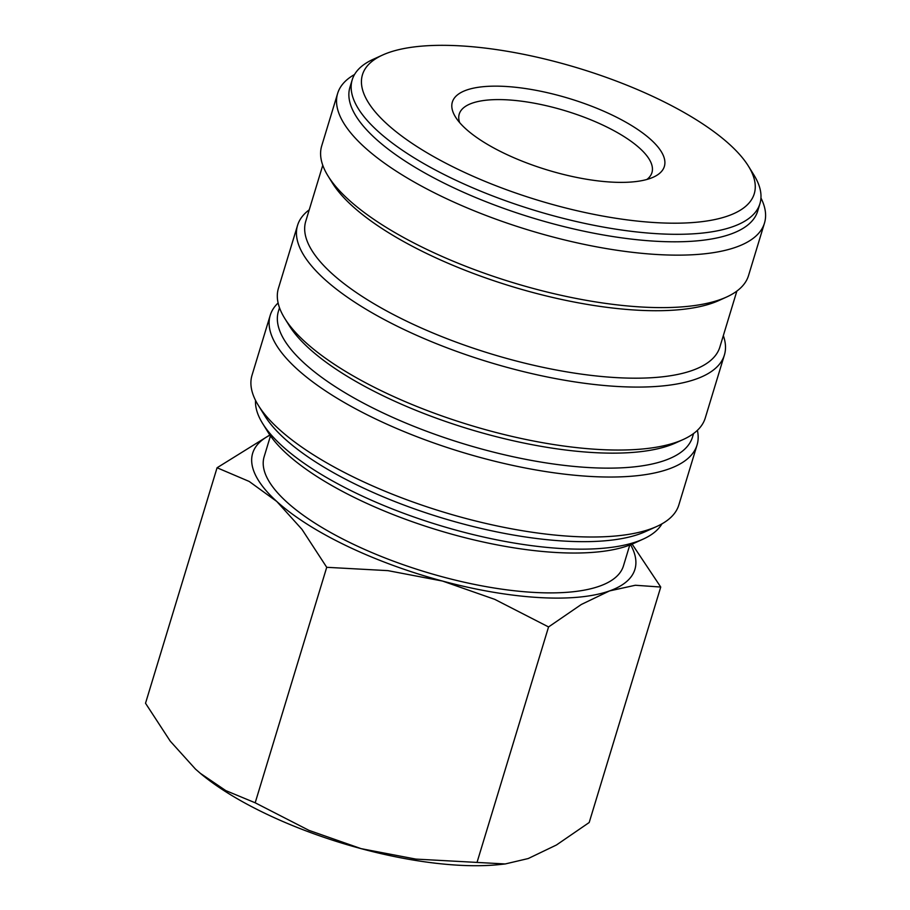 <?xml version="1.0" encoding="UTF-8"?>
<svg xmlns="http://www.w3.org/2000/svg" width="910" height="910" viewBox="0 0 910 910"><rect width="100%" height="100%" fill="white"/><g stroke="black" fill="none" stroke-linecap="round" stroke-linejoin="round"><path stroke-width="1.36" d="M661.945 523.853A213.065 71.879 -163.1 0 1 643.245 539.073A213.065 71.879 -163.1 0 1 356.788 493.47A213.065 71.879 -163.1 0 1 262.603 423.434A213.065 71.879 -163.1 0 1 255.539 400.377M643.245 539.073L633.826 543.35A204.739 69.069 -163.1 0 1 358.563 499.522A204.739 69.069 -163.1 0 1 268.052 432.227L262.603 423.434M697.379 430.339A223.052 75.246 -163.1 0 1 697.06 444.979L678.837 504.959A223.052 75.246 -163.1 0 1 656.827 526.446L645.52 531.577A213.065 71.879 -163.1 0 1 359.063 485.974A213.065 71.879 -163.1 0 1 264.878 415.938L258.349 405.382A223.052 75.246 -163.1 0 1 252.013 375.273L270.224 315.304A223.052 75.246 -163.1 0 1 278.107 302.962M656.827 526.446A223.052 75.246 -163.1 0 1 356.936 478.705A223.052 75.246 -163.1 0 1 258.349 405.382M697.06 444.979A223.052 75.246 -163.1 0 1 375.159 418.736A223.052 75.246 -163.1 0 1 270.224 315.304M693.579 433.524L692.51 437.05A216.387 73.005 -163.1 0 1 380.221 411.582A216.387 73.005 -163.1 0 1 278.426 311.243L279.495 307.716M723.325 335.631A223.052 75.246 -163.1 0 1 724.394 355.025L705.261 417.997A223.052 75.246 -163.1 0 1 683.239 439.496L675.709 442.908A216.387 73.005 -163.1 0 1 384.782 396.589A216.387 73.005 -163.1 0 1 289.13 325.462L284.762 318.42A223.052 75.246 -163.1 0 1 278.426 288.311L297.559 225.35A223.052 75.246 -163.1 0 1 309.241 209.823M683.239 439.496A223.052 75.246 -163.1 0 1 383.36 391.744A223.052 75.246 -163.1 0 1 284.762 318.42M724.394 355.025A223.052 75.246 -163.1 0 1 402.493 328.783A223.052 75.246 -163.1 0 1 297.559 225.35M736.861 291.086L719.844 347.097A216.387 73.005 -163.1 0 1 407.555 321.628A216.387 73.005 -163.1 0 1 305.749 221.289L322.766 165.279M760.953 197.982A223.052 75.246 -163.1 0 1 764.48 223.087L748.532 275.571A223.052 75.246 -163.1 0 1 726.521 297.058L718.98 300.482A216.387 73.005 -163.1 0 1 428.053 254.163A216.387 73.005 -163.1 0 1 332.4 183.024L328.044 175.994A223.052 75.246 -163.1 0 1 321.708 145.884L337.644 93.412A223.052 75.246 -163.1 0 1 354.547 74.506M726.521 297.058A223.052 75.246 -163.1 0 1 426.631 249.317A223.052 75.246 -163.1 0 1 328.044 175.994M764.48 223.087A223.052 75.246 -163.1 0 1 442.578 196.844A223.052 75.246 -163.1 0 1 337.644 93.412M748.429 166.143L753.878 174.936A213.065 71.879 -163.1 0 1 759.93 203.692L757.655 211.188A213.065 71.879 -163.1 0 1 450.166 186.118A213.065 71.879 -163.1 0 1 349.929 87.314L352.215 79.818A213.065 71.879 -163.1 0 1 373.236 59.286L382.666 55.009A204.739 69.069 -163.1 0 1 657.93 98.837A204.739 69.069 -163.1 0 1 748.429 166.143A204.739 69.069 -163.1 0 1 677.916 223.177A204.739 69.069 -163.1 0 1 458.776 169.681A204.739 69.069 -163.1 0 1 382.666 55.009M759.93 203.692A213.065 71.879 -163.1 0 1 452.441 178.622A213.065 71.879 -163.1 0 1 352.215 79.818M269.849 434.969L217.069 467.763L249.169 481.435L276.776 501.467L301.995 529.381L326.724 567.305L387.899 570.638L442.522 581.058L494.756 599.36L548.559 626.944L581.319 604.479L609.529 590.92L635.351 585.255L660.74 587.041L589.191 822.515L556.442 844.992L528.221 858.539L505.221 863.954L415.847 859.097L361.213 848.677A199.745 67.385 -163.1 0 1 265.333 813.506A199.745 67.385 -163.1 0 1 200.473 773.455A199.745 67.385 -163.1 0 1 200.393 773.375M505.221 863.954L500.159 864.5A199.745 67.385 -163.1 0 1 361.213 848.677L308.979 830.375L255.187 802.791L225.771 790.597L200.314 773.307L195.468 769.087L170.261 741.172L145.52 703.248L217.069 467.763M630.584 544.726A199.745 67.385 -163.1 0 1 609.529 590.92A199.745 67.385 -163.1 0 1 442.522 581.058A199.745 67.385 -163.1 0 1 346.642 545.886A199.745 67.385 -163.1 0 1 276.776 501.467A199.745 67.385 -163.1 0 1 269.986 435.162M629.777 545.033L623.441 565.918A187.756 63.347 -163.1 0 1 352.466 543.816A187.756 63.347 -163.1 0 1 264.139 456.752L270.475 435.867M459.641 122.588A100.703 33.977 -163.1 0 1 459.243 114.057A100.703 33.977 -163.1 0 1 604.57 125.91A100.703 33.977 -163.1 0 1 651.947 172.604A100.703 33.977 -163.1 0 1 646.873 179.475M612.225 115.092A110.77 37.367 -163.1 0 1 653.403 177.143A110.77 37.367 -163.1 0 1 504.47 153.426A110.77 37.367 -163.1 0 1 455.5 117.015A110.77 37.367 -163.1 0 1 493.652 86.154A110.77 37.367 -163.1 0 1 612.225 115.092M660.74 587.041L632.109 544.1M326.724 567.305L255.187 802.791M548.559 626.944L477.022 862.43"/></g></svg>
